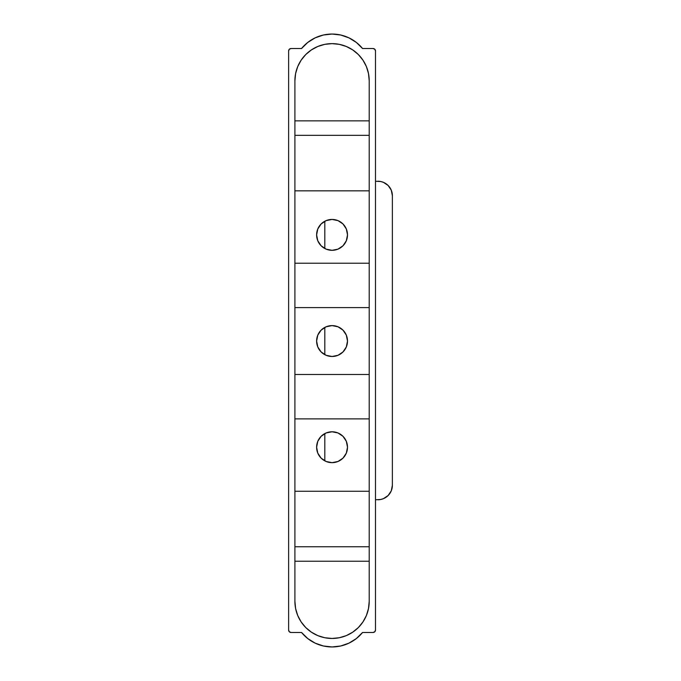 <?xml version="1.0" encoding="UTF-8"?>
<svg xmlns="http://www.w3.org/2000/svg" width="681" height="681" viewBox="0 0 681 681"><rect width="100%" height="100%" fill="white"/><g stroke="black" fill="none" stroke-linecap="round" stroke-linejoin="round"><path stroke-width="1.02" d="M332.056 462.663A15.442 15.442 0 0 1 316.614 447.221A15.442 15.442 0 0 1 332.056 431.78L326.148 432.954L321.134 436.3L317.789 441.305L316.614 447.221L317.789 453.129L321.134 458.143L326.148 461.488L332.056 462.663L337.963 461.488L342.977 458.143L346.323 453.129L347.497 447.221L346.323 441.305L342.977 436.3L337.963 432.954L332.056 431.78A15.442 15.442 0 0 1 347.497 447.221A15.442 15.442 0 0 1 332.056 462.663M332.056 356.486A15.442 15.442 0 0 1 316.614 341.045A15.442 15.442 0 0 1 332.056 325.603L326.148 326.778L321.134 330.123L317.789 335.137L316.614 341.045L317.789 346.961L321.134 351.966L326.148 355.312L332.056 356.486L337.963 355.312L342.977 351.966L346.323 346.961L347.497 341.045L346.323 335.137L342.977 330.123L337.963 326.778L332.056 325.603A15.442 15.442 0 0 1 347.497 341.045A15.442 15.442 0 0 1 332.056 356.486M369.213 601.297A37.157 37.157 0 0 1 332.056 638.455L339.308 637.739L346.271 635.628L352.698 632.189L358.334 627.576L362.956 621.94L366.387 615.513L368.498 608.542L369.213 601.297L369.213 80.801L368.498 73.548L366.387 66.576L362.956 60.149L358.334 54.523L352.698 49.9L346.271 46.47L339.308 44.35L332.056 43.635L324.803 44.35L317.831 46.47L311.413 49.9L305.778 54.523L301.155 60.149L297.725 66.576L295.605 73.548L294.899 80.801L294.899 601.297L295.605 608.542L297.725 615.513L301.155 621.94L305.778 627.576L311.413 632.189L317.831 635.628L324.803 637.739L332.056 638.455A37.157 37.157 0 0 1 294.899 601.297L294.899 80.801A37.157 37.157 0 0 1 332.056 43.635A37.157 37.157 0 0 1 369.213 80.801L369.213 601.297M332.056 250.319A15.442 15.442 0 0 1 316.614 234.877A15.442 15.442 0 0 1 332.056 219.435A15.442 15.442 0 0 1 347.497 234.877A15.442 15.442 0 0 1 332.056 250.319L337.963 249.144L342.977 245.798L346.323 240.785L347.497 234.877L346.323 228.969L342.977 223.955L337.963 220.61L332.056 219.435L326.148 220.61L321.134 223.955L317.789 228.969L316.614 234.877L317.789 240.785L321.134 245.798L326.148 249.144L332.056 250.319M369.213 491.265L294.899 491.265L369.213 491.265M294.899 418.875L369.213 418.875L294.899 418.875M294.899 307.616L369.213 307.616L294.899 307.616M369.213 374.473L294.899 374.473L369.213 374.473M294.899 561.238L369.213 561.238L294.899 561.238M294.899 190.833L369.213 190.833L294.899 190.833M369.213 263.224L294.899 263.224L369.213 263.224M288.625 50.939L288.625 630.061L288.625 50.939L289.331 49.236L291.034 48.53L301.547 48.53L307.769 42.435L315.167 37.855L323.398 35.012L332.056 34.05L340.704 35.012L348.936 37.855L356.342 42.435L362.564 48.53L373.077 48.53L374.78 49.236L375.486 50.939L375.486 630.061L375.486 50.939A2.409 2.409 0 0 0 373.077 48.53L362.564 48.53A39.379 39.379 0 0 0 301.547 48.53L291.034 48.53A2.409 2.409 0 0 0 288.625 50.939M362.564 632.47L356.342 638.565L348.936 643.145L340.704 645.988L332.056 646.95L323.398 645.988L315.167 643.145L307.769 638.565L301.547 632.47L291.034 632.47L289.331 631.764L288.625 630.061A2.409 2.409 0 0 0 291.034 632.47L301.547 632.47A39.379 39.379 0 0 0 362.564 632.47L373.077 632.47L362.564 632.47M375.486 630.061L374.78 631.764L373.077 632.47A2.409 2.409 0 0 0 375.486 630.061M369.213 120.852L294.899 120.852L369.213 120.852M346.263 46.461L344.007 45.61M362.956 621.94L358.334 627.576M332.039 638.455L328.412 638.276M294.899 135.332L369.213 135.332L294.899 135.332M294.899 546.766L369.213 546.766L294.899 546.766M375.486 181.24L380.73 181.521L383.446 182.346L388.136 185.479L391.277 190.178L392.375 195.719L392.375 485.281L392.375 195.719L392.375 485.281L391.277 490.822L388.136 495.521L383.446 498.654L380.73 499.479L375.486 499.76M392.111 488.039L391.907 488.932M391.328 490.695L390.877 491.708M390.051 493.155L389.362 494.125M388.323 495.325L387.438 496.177M386.221 497.13L385.165 497.802M383.803 498.501L382.628 498.969M381.173 499.386L379.921 499.616M379.921 181.384L381.173 181.614M382.628 182.031L383.803 182.499M385.165 183.198L386.221 183.87M387.438 184.823L388.323 185.675M389.37 186.883L390.051 187.845M390.877 189.292L391.328 190.305M391.907 192.059L392.111 192.961M391.234 490.933L391.447 490.38M392.018 488.481L392.154 487.826M392.154 193.174L392.018 192.519M391.447 190.62L391.234 190.067M389.941 493.325A14.48 14.48 0 0 1 377.904 499.76A14.48 14.48 0 0 0 392.375 485.281L392.103 488.107A14.48 14.48 0 0 0 392.103 488.107M324.811 460.858L324.811 433.576L324.811 460.858M324.811 354.69L324.811 327.408L324.811 354.69M324.811 248.514L324.811 221.231L324.811 248.514M389.941 187.675A14.48 14.48 0 0 0 377.904 181.24A14.48 14.48 0 0 1 392.375 195.719"/></g></svg>
